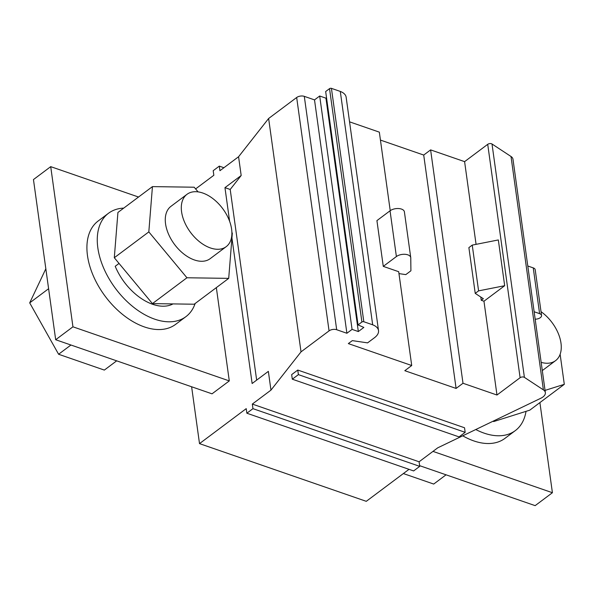 <?xml version="1.0" encoding="UTF-8"?>
<svg xmlns="http://www.w3.org/2000/svg" width="594" height="594" viewBox="0 0 594 594"><rect width="100%" height="100%" fill="white"/><g stroke="black" fill="none" stroke-linecap="round" stroke-linejoin="round"><path stroke-width="0.89" d="M398.96 273.604L405.799 274.614L410.914 270.782L410.766 257.885A8.175 4.336 172.1 0 0 410.744 257.596A8.175 4.336 172.1 0 0 405.115 254.314A8.175 4.336 172.1 0 0 396.391 256.556L383.271 266.372L398.7 271.71L411.716 365.518L348.344 343.592L352.316 340.622L367.597 342.872L374.547 337.667A17.627 9.348 -7.9 0 0 378.519 330.576A17.627 9.348 -7.9 0 0 372.676 324.807L363.818 321.74A1.359 0.72 172.1 0 0 361.909 322.022L358.048 324.918L363.847 327.42L358.331 331.556L352.071 329.388L346.896 333.264L336.679 329.729A5.45 2.888 -7.9 0 0 329.061 330.873L301.017 351.871L270.961 390.124L252.316 404.076L252.955 408.657L246.859 413.216L246.22 408.642L199.51 443.621L366.275 501.329L409.014 469.334M404.41 212.125A8.175 4.336 172.1 0 0 404.395 211.835A8.175 4.336 172.1 0 0 398.767 208.553A8.175 4.336 172.1 0 0 390.043 210.796L376.923 220.612L383.271 266.372M535.172 319.186A5.45 2.888 172.1 0 0 541.55 315.481L535.201 269.721A5.45 2.888 172.1 0 0 533.249 267.887L527.791 265.993M541.55 315.481A5.45 2.888 172.1 0 0 539.604 313.647L534.14 311.753M504.677 285.707L478.586 290.867L475.23 293.377L483.345 298.715L481.251 300.274L483.962 301.217L504.677 285.707L498.329 239.946L472.237 245.107L478.586 290.867M472.237 245.107L468.881 247.616L475.23 293.377M480.806 297.037L481.251 300.274M380.435 140.08L423.715 155.056L430.613 149.888L464.597 161.642L487.719 144.327L520.106 377.71A2.725 1.448 -7.9 0 1 524.398 377.368L543.391 389.872A10.9 5.784 -7.9 0 1 545.359 392.619A10.9 5.784 -7.9 0 1 540.837 398.24L437.726 447.831L419.089 461.783L252.316 404.076M55.68 339.731L72.943 326.811L229.291 380.91L212.028 393.829L55.68 339.731L33.457 179.566L50.713 166.647L138.528 197.03M539.901 402.591L552.413 492.716L535.149 505.643L419.631 465.666M72.943 326.811L50.713 166.647M541.164 362.355A32.7 19.996 53.2 0 0 555.576 360.64A32.7 19.996 53.2 0 0 541.023 311.672M545.054 390.392L564.3 384.325L560.127 354.276M564.3 384.325L529.781 410.164L493.659 421.562L493.206 421.153M526.017 411.352A64.583 39.494 -126.8 0 1 515.31 430.613A64.583 39.494 -126.8 0 1 475.779 429.529M493.659 421.562L495.997 419.81M515.31 430.613L504.959 438.365A64.583 39.494 -126.8 0 1 462.726 435.81M446.057 474.814L433.709 484.058L403.371 473.559M181.586 211.835A32.7 19.996 53.2 0 0 199.926 242.07A32.7 19.996 53.2 0 0 226.203 246.666A32.7 19.996 53.2 0 0 222.609 208.509A32.7 19.996 53.2 0 0 187.006 194.312A32.7 19.996 53.2 0 0 181.586 211.835M226.203 246.666L210.172 258.665A32.7 19.996 -126.8 0 1 183.895 254.069A32.7 19.996 -126.8 0 1 165.555 223.834A32.7 19.996 -126.8 0 1 170.975 206.318L187.006 194.312M152.443 186.613L117.924 212.459L114.3 257.737L152.428 303.616L194.186 304.217L228.705 278.371L186.947 277.769L148.819 231.898L152.443 186.613L194.193 187.214L198.077 191.884M228.705 278.371L232.328 233.093L231.898 232.573M130.368 277.071L131.69 278.66M140.763 289.582L121.458 266.35M173.025 303.913L171.822 304.499A46.867 28.661 -126.8 0 1 115.214 266.29L119.03 263.432M171.822 304.499L173.01 303.913M195.136 303.497A64.583 39.494 -126.8 0 1 185.937 316.639A64.583 39.494 -126.8 0 1 105.435 271.955A64.583 39.494 -126.8 0 1 108.524 213.246A64.583 39.494 -126.8 0 1 123.723 208.115M152.428 303.616L186.947 277.769M114.3 257.737L148.819 231.898M185.937 316.639L175.579 324.391A64.583 39.494 -126.8 0 1 105.264 296.369A64.583 39.494 -126.8 0 1 98.166 220.998L108.524 213.246M116.684 360.84L104.336 370.084L58.598 354.254L70.946 345.01M58.598 354.254L29.7 302.873L45.835 268.785M29.7 302.873L48.604 288.721M229.291 380.91L216.342 287.622M246.859 413.216L413.624 470.931L419.728 466.364L419.089 461.783M223.916 167.723L219.297 166.127L219.936 170.701L238.573 156.742L241.179 175.505L224.955 187.652L229.626 221.317M219.297 166.127L213.201 170.686L213.84 175.267L195.612 188.914M191.617 386.768L199.51 443.621M231.935 237.964L252.131 383.509L268.354 371.361L270.961 390.124M238.573 156.742L268.629 118.488L301.017 351.871M241.179 175.505L230.205 189.471L256.66 380.115M487.719 144.327A2.725 1.448 -7.9 0 1 492.01 143.993L511.011 156.489A10.9 5.784 -7.9 0 1 512.978 159.237L545.359 392.619M268.629 118.488L296.673 97.498L329.061 330.873M326.529 97.743L325.943 98.173L319.691 96.013L314.516 99.889L304.299 96.354A5.45 2.888 172.1 0 0 296.673 97.498M378.519 330.576L346.139 97.201A17.627 9.348 172.1 0 0 340.295 91.424L331.43 88.358A1.359 0.72 172.1 0 0 329.529 88.647L325.668 91.535L358.048 324.918M390.228 210.655L379.336 132.143L349.554 121.837M419.728 466.364L252.955 408.657M297.765 370.055L291.669 374.614L292.3 379.195L298.396 374.628L297.765 370.055L464.53 427.762L465.169 432.335L459.073 436.902L292.3 379.195M520.106 377.71L496.978 395.025L463.001 383.264L456.095 388.431L404.811 370.693L411.716 365.518M224.955 187.652L230.205 189.471M314.516 99.889L346.896 333.264M319.691 96.013L352.071 329.388M325.943 98.173L358.331 331.556M340.295 91.424L372.676 324.807M423.715 155.056L456.095 388.431M430.613 149.888L463.001 383.264M483.962 301.217L496.978 395.025M464.597 161.642L476.069 244.349M298.396 374.628L465.169 432.335M552.413 492.716L432.974 451.388M390.043 210.796L396.391 256.556M533.249 267.887L539.604 313.647M304.299 96.354L336.679 329.729M361.909 322.022L329.529 88.647M363.818 321.74L331.43 88.358M492.01 143.993L524.398 377.368M511.011 156.489L543.391 389.872M404.395 211.835L410.744 257.596M555.576 360.64L542.307 370.574"/></g></svg>
